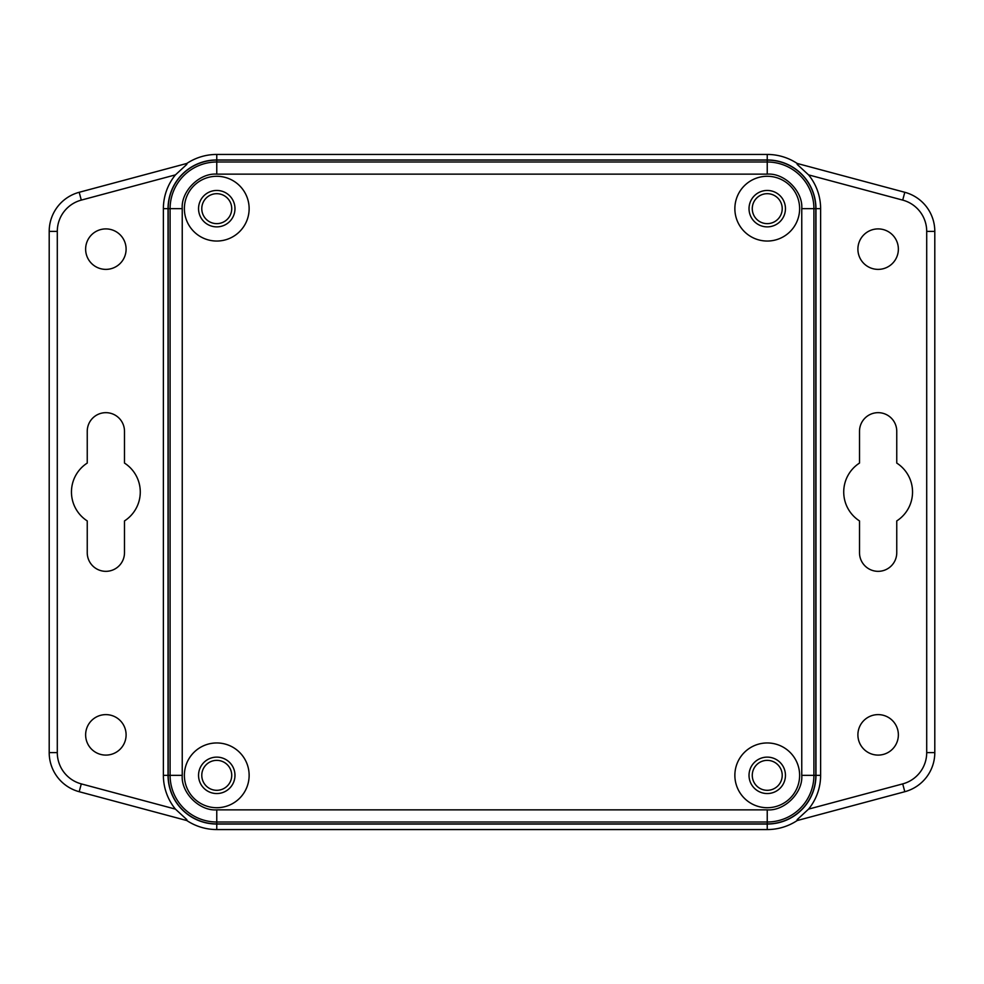 <?xml version="1.0" encoding="UTF-8"?>
<svg xmlns="http://www.w3.org/2000/svg" width="984" height="984" viewBox="0 0 984 984"><rect width="100%" height="100%" fill="white"/><g stroke="black" fill="none" stroke-linecap="round" stroke-linejoin="round"><path stroke-width="1.48" d="M105.866 412.665A18.622 18.622 0 0 1 124.488 431.287L124.488 463.07A34.403 34.403 0 0 1 124.488 520.93L124.488 552.713A18.622 18.622 0 0 1 105.866 571.335A18.622 18.622 0 0 1 87.244 552.713L87.244 520.93A34.403 34.403 0 0 1 87.244 463.07L87.244 431.287A18.622 18.622 0 0 1 105.866 412.665M105.866 755.097A20.233 20.233 0 0 1 85.633 734.864A20.233 20.233 0 0 1 105.866 714.618A20.233 20.233 0 0 1 126.1 734.864A20.233 20.233 0 0 1 105.866 755.097M105.866 269.382A20.233 20.233 0 0 1 85.633 249.137A20.233 20.233 0 0 1 105.866 228.903A20.233 20.233 0 0 1 126.1 249.137A20.233 20.233 0 0 1 105.866 269.382M896.756 431.287A18.622 18.622 0 0 0 878.134 412.665A18.622 18.622 0 0 0 859.512 431.287L859.512 463.07A34.403 34.403 0 0 0 859.512 520.93L859.512 552.713A18.622 18.622 0 0 0 878.134 571.335A18.622 18.622 0 0 0 896.756 552.713L896.756 520.93A34.403 34.403 0 0 0 896.756 463.07L896.756 431.287M878.134 714.618A20.233 20.233 0 0 0 857.9 734.864A20.233 20.233 0 0 0 878.134 755.097A20.233 20.233 0 0 0 898.367 734.864A20.233 20.233 0 0 0 878.134 714.618M878.134 228.903A20.233 20.233 0 0 0 857.9 249.137A20.233 20.233 0 0 0 878.134 269.382A20.233 20.233 0 0 0 898.367 249.137A20.233 20.233 0 0 0 878.134 228.903M186.825 163.455A54.218 54.218 0 0 1 216.763 154.439L767.237 154.439A54.218 54.218 0 0 1 797.175 163.455L904.8 192.286A40.479 40.479 0 0 1 934.8 231.388L934.8 752.612A40.479 40.479 0 0 1 904.8 791.714L797.175 820.545A54.218 54.218 0 0 1 767.237 829.561L216.763 829.561A54.218 54.218 0 0 1 186.825 820.545L79.2 791.714A40.479 40.479 0 0 1 49.2 752.612L49.2 231.388A40.479 40.479 0 0 1 79.2 192.286L186.825 163.455L186.825 164.377L175.435 174.881A53.382 53.382 0 0 0 163.381 208.669L163.381 775.331A53.382 53.382 0 0 0 175.435 809.119L186.825 819.623L186.825 820.545M216.763 159.949A48.708 48.708 0 0 0 168.043 208.669L168.043 775.331A48.708 48.708 0 0 0 216.763 824.051L767.237 824.051A48.708 48.708 0 0 0 815.957 775.331L815.957 208.669A48.708 48.708 0 0 0 767.237 159.949L216.763 159.949L216.763 154.439M797.175 819.623L797.175 820.545L797.175 819.623L808.565 809.119A53.382 53.382 0 0 0 820.619 775.331L820.619 208.669A53.382 53.382 0 0 0 808.565 174.881L797.175 164.377L797.175 163.455M249.137 208.669A32.386 32.386 0 0 1 216.763 241.043A32.386 32.386 0 0 1 184.377 208.669A32.386 32.386 0 0 1 216.763 176.284A32.386 32.386 0 0 1 249.137 208.669M799.623 775.331A32.386 32.386 0 0 1 767.237 807.716A32.386 32.386 0 0 1 734.864 775.331A32.386 32.386 0 0 1 767.237 742.957A32.386 32.386 0 0 1 799.623 775.331M249.137 775.331A32.386 32.386 0 0 1 216.763 807.716A32.386 32.386 0 0 1 184.377 775.331A32.386 32.386 0 0 1 216.763 742.957A32.386 32.386 0 0 1 249.137 775.331M799.623 208.669A32.386 32.386 0 0 1 767.237 241.043A32.386 32.386 0 0 1 734.864 208.669A32.386 32.386 0 0 1 767.237 176.284A32.386 32.386 0 0 1 799.623 208.669M198.547 208.669A18.216 18.216 0 0 0 216.763 226.873A18.216 18.216 0 0 0 234.979 208.669A18.216 18.216 0 0 0 216.763 190.453A18.216 18.216 0 0 0 198.547 208.669M749.021 775.331A18.216 18.216 0 0 0 767.237 793.547A18.216 18.216 0 0 0 785.453 775.331A18.216 18.216 0 0 0 767.237 757.126A18.216 18.216 0 0 0 749.021 775.331M198.547 775.331A18.216 18.216 0 0 0 216.763 793.547A18.216 18.216 0 0 0 234.979 775.331A18.216 18.216 0 0 0 216.763 757.126A18.216 18.216 0 0 0 198.547 775.331M749.021 208.669A18.216 18.216 0 0 0 767.237 226.873A18.216 18.216 0 0 0 785.453 208.669A18.216 18.216 0 0 0 767.237 190.453A18.216 18.216 0 0 0 749.021 208.669M231.732 208.669A14.981 14.981 0 0 1 216.763 223.639A14.981 14.981 0 0 1 201.782 208.669A14.981 14.981 0 0 1 216.763 193.688A14.981 14.981 0 0 1 231.732 208.669M782.219 775.331A14.981 14.981 0 0 1 767.237 790.312A14.981 14.981 0 0 1 752.268 775.331A14.981 14.981 0 0 1 767.237 760.361A14.981 14.981 0 0 1 782.219 775.331M231.732 775.331A14.981 14.981 0 0 1 216.763 790.312A14.981 14.981 0 0 1 201.782 775.331A14.981 14.981 0 0 1 216.763 760.361A14.981 14.981 0 0 1 231.732 775.331M782.219 208.669A14.981 14.981 0 0 1 767.237 223.639A14.981 14.981 0 0 1 752.268 208.669A14.981 14.981 0 0 1 767.237 193.688A14.981 14.981 0 0 1 782.219 208.669M801.763 208.669C803.129 191.351 784.556 172.778 767.237 174.143L216.763 174.143C199.445 172.778 180.871 191.339 182.237 208.669L182.237 775.331C180.871 792.649 199.445 811.222 216.763 809.857L767.237 809.857C784.556 811.222 803.129 792.661 801.763 775.331L801.763 208.669L813.903 208.669A46.666 46.666 0 0 0 767.237 162.003L767.237 174.143M815.81 208.669A48.573 48.573 0 0 0 767.237 160.097L216.763 160.097A48.573 48.573 0 0 0 168.19 208.669L168.19 775.331A48.573 48.573 0 0 0 216.763 823.903L767.237 823.903A48.573 48.573 0 0 0 815.81 775.331L815.81 208.669L813.903 208.669L813.903 775.331L815.81 775.331M175.435 174.881L81.291 200.109A32.386 32.386 0 0 0 57.293 231.388L57.293 752.612A32.386 32.386 0 0 0 81.291 783.891L175.435 809.119M163.381 208.669L168.043 208.669M216.763 829.561L216.763 824.051M163.381 775.331L168.043 775.331M767.237 154.439L767.237 159.949M820.619 208.669L815.957 208.669M820.619 775.331L815.957 775.331M767.237 829.561L767.237 824.051M808.565 809.119L902.709 783.891A32.386 32.386 0 0 0 926.707 752.612L926.707 231.388A32.386 32.386 0 0 0 902.709 200.109L808.565 174.881M926.707 752.612L934.8 752.612A40.479 40.479 0 0 1 904.8 791.714L902.709 783.891M902.709 200.109L904.8 192.286A40.479 40.479 0 0 1 934.8 231.388L926.707 231.388M81.291 783.891L79.2 791.714A40.479 40.479 0 0 1 49.2 752.612L57.293 752.612M57.293 231.388L49.2 231.388A40.479 40.479 0 0 1 79.2 192.286L81.291 200.109M801.763 775.331L813.903 775.331A46.666 46.666 0 0 1 767.237 821.997L767.237 823.903M767.237 809.857L767.237 821.997L216.763 821.997L216.763 823.903M216.763 809.857L216.763 821.997A46.666 46.666 0 0 1 170.097 775.331L168.19 775.331M182.237 775.331L170.097 775.331L170.097 208.669L168.19 208.669M182.237 208.669L170.097 208.669A46.666 46.666 0 0 1 216.763 162.003L216.763 160.097M216.763 174.143L216.763 162.003L767.237 162.003L767.237 160.097"/></g></svg>
